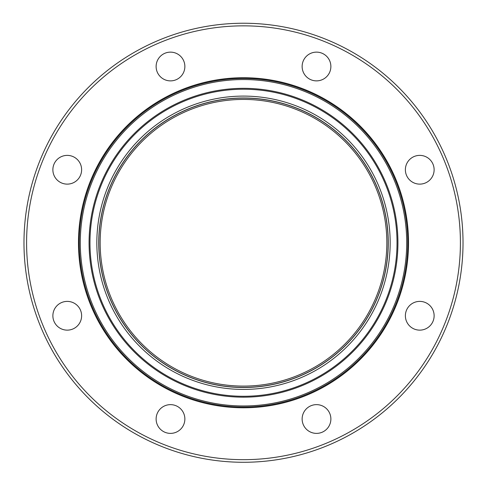 <?xml version="1.0" encoding="UTF-8"?>
<svg xmlns="http://www.w3.org/2000/svg" width="487" height="487" viewBox="0 0 487 487"><rect width="100%" height="100%" fill="white"/><g stroke="black" fill="none" stroke-linecap="round" stroke-linejoin="round"><path stroke-width="0.73" d="M77.409 179.916A14.373 14.373 0 0 1 57.082 179.916A14.373 14.373 0 0 1 57.082 159.59A14.373 14.373 0 0 1 77.409 159.59A14.373 14.373 0 0 1 77.409 179.916M170.493 80.879A14.373 14.373 0 0 1 156.12 66.506A14.373 14.373 0 0 1 170.493 52.133A14.373 14.373 0 0 1 184.865 66.506A14.373 14.373 0 0 1 170.493 80.879M306.341 76.666A14.373 14.373 0 0 1 306.341 56.34A14.373 14.373 0 0 1 326.667 56.34A14.373 14.373 0 0 1 326.667 76.666A14.373 14.373 0 0 1 306.341 76.666M405.379 169.75A14.373 14.373 0 0 1 419.751 155.377A14.373 14.373 0 0 1 434.124 169.75A14.373 14.373 0 0 1 419.751 184.123A14.373 14.373 0 0 1 405.379 169.75M409.591 305.599A14.373 14.373 0 0 1 429.918 305.599A14.373 14.373 0 0 1 429.918 325.925A14.373 14.373 0 0 1 409.591 325.925A14.373 14.373 0 0 1 409.591 305.599M316.507 404.636A14.373 14.373 0 0 1 330.88 419.009A14.373 14.373 0 0 1 316.507 433.381A14.373 14.373 0 0 1 302.135 419.009A14.373 14.373 0 0 1 316.507 404.636M180.659 408.849A14.373 14.373 0 0 1 180.659 429.175A14.373 14.373 0 0 1 160.333 429.175A14.373 14.373 0 0 1 160.333 408.849A14.373 14.373 0 0 1 180.659 408.849M81.621 315.765A14.373 14.373 0 0 1 67.249 330.137A14.373 14.373 0 0 1 52.876 315.765A14.373 14.373 0 0 1 67.249 301.392A14.373 14.373 0 0 1 81.621 315.765M243.5 462.279A219.521 219.521 0 0 0 433.613 133A219.521 219.521 0 0 0 53.387 133A219.521 219.521 0 0 0 243.5 462.279M243.5 459.667A216.91 216.91 0 0 0 431.348 134.302A216.91 216.91 0 0 0 55.652 134.302A216.91 216.91 0 0 0 243.5 459.667M243.5 407.789A165.032 165.032 0 0 0 386.422 160.241A165.032 165.032 0 0 0 100.578 160.241A165.032 165.032 0 0 0 243.5 407.789M243.5 407.004A164.247 164.247 0 0 0 385.747 160.631A164.247 164.247 0 0 0 101.253 160.631A164.247 164.247 0 0 0 243.5 407.004M243.5 386.1A143.342 143.342 0 0 0 367.636 171.089A143.342 143.342 0 0 0 119.364 171.089A143.342 143.342 0 0 0 243.5 386.1M243.5 405.963A163.206 163.206 0 0 0 384.84 161.154A163.206 163.206 0 0 0 102.16 161.154A163.206 163.206 0 0 0 243.5 405.963M243.5 397.179A154.422 154.422 0 0 0 377.236 165.543A154.422 154.422 0 0 0 109.764 165.543A154.422 154.422 0 0 0 243.5 397.179M243.5 396.284A153.527 153.527 0 0 0 376.457 165.994A153.527 153.527 0 0 0 110.543 165.994A153.527 153.527 0 0 0 243.5 396.284M243.5 389.423A146.666 146.666 0 0 0 370.516 169.427A146.666 146.666 0 0 0 116.484 169.427A146.666 146.666 0 0 0 243.5 389.423M243.5 387.518A144.761 144.761 0 0 0 368.866 170.377A144.761 144.761 0 0 0 118.134 170.377A144.761 144.761 0 0 0 243.5 387.518M243.5 387.409A144.651 144.651 0 0 0 368.769 170.432A144.651 144.651 0 0 0 118.231 170.432A144.651 144.651 0 0 0 243.5 387.409"/></g></svg>
